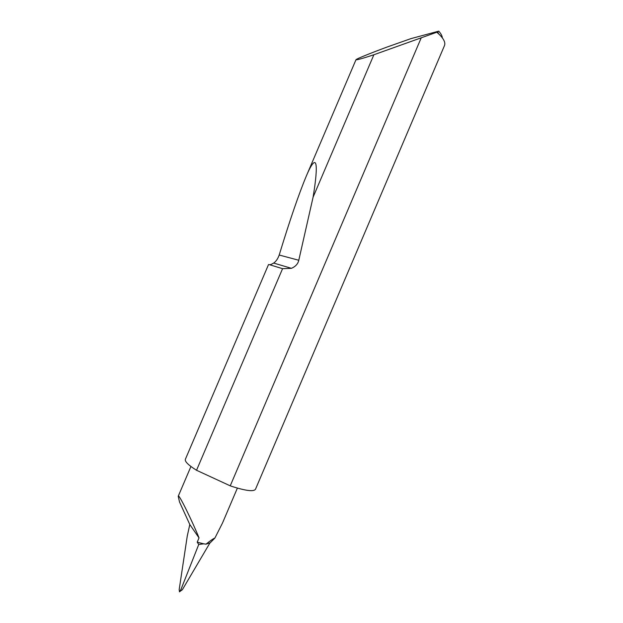 <?xml version="1.0" encoding="UTF-8"?>
<svg xmlns="http://www.w3.org/2000/svg" width="623" height="623" viewBox="0 0 623 623"><rect width="100%" height="100%" fill="white"/><g stroke="black" fill="none" stroke-linecap="round" stroke-linejoin="round"><path stroke-width="0.93" d="M421.07 38.198L230.237 485.839L231.631 486.314C245.836 490.862 253.787 491.835 255.492 489.242L444.464 45.627C445.686 42.598 443.701 38.626 438.491 33.704L436.816 32.232L373.878 54.754C362.89 58.375 356.924 60.042 355.967 59.769C355.998 58.944 373.115 52.192 387.67 46.826L410.907 38.634L438.74 31.15C441.014 33.697 442.213 35.932 442.33 37.871M268.529 264.541L185.358 459.322C184.688 461.518 188.419 465.171 196.533 470.272L282.569 268.684L269.229 264.619C269.977 264.931 271.457 264.409 273.676 263.062C276.02 261.45 277.866 258.771 279.197 255.025C289.718 220.565 298.721 194.321 306.212 176.293C316.936 150.898 318.859 162.323 313.089 197.18L298.783 260.258C297.989 263.864 295.543 266.551 291.439 268.326L282.569 268.684M373.878 54.754L313.089 197.18M198.753 544.463L180.966 589.444L179.486 591.85L179.183 589.576L187.258 536.076L189.805 524.527L179.525 501.99L178.225 496.274C178.271 492.295 193.231 523.242 199.025 537.898L197.203 542.181L198.753 544.463L203.799 543.824L197.203 542.181M237.386 488.105L222.536 522.946L214.912 538.031C213.424 538.56 210.449 540.608 205.972 544.175L203.799 543.824M205.972 544.175L210.247 542.765L214.912 538.031M209.99 542.851L182.477 589.522C181.605 590.487 181.013 590.736 180.686 590.277L180.468 590.627M180.966 589.444L180.686 590.277M189.805 524.527L199.025 537.898M436.816 32.232L438.74 31.15M230.237 485.839L196.533 470.272M282.453 268.645L269.229 264.619M298.783 260.258L279.197 255.025M355.967 59.769L306.212 176.293M190.934 466.495L178.225 496.274M181.176 590.534L179.938 591.5M291.439 268.326L273.676 263.062M437.735 31.742L438.491 33.704"/></g></svg>
